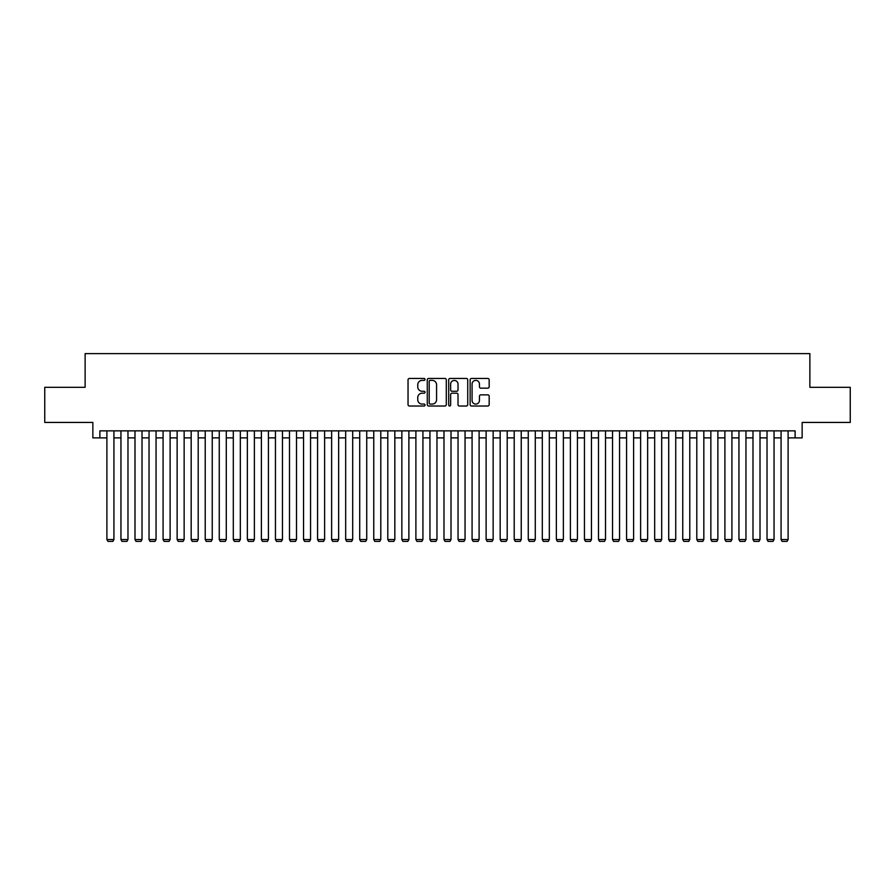 <?xml version="1.0" encoding="UTF-8"?>
<svg xmlns="http://www.w3.org/2000/svg" width="895" height="895" viewBox="0 0 895 895"><rect width="100%" height="100%" fill="white"/><g stroke="black" fill="none" stroke-linecap="round" stroke-linejoin="round"><path stroke-width="1.34" d="M425.024 379.413A0.962 0.962 0 0 0 424.062 378.451L409.418 378.451A1.376 1.376 0 0 0 408.042 379.827L408.042 404.641A1.376 1.376 0 0 0 409.418 406.017L424.062 406.017A0.962 0.962 0 0 0 425.024 405.055A0.962 0.962 0 0 0 424.062 404.092L422.171 404.092A4.408 4.408 0 0 1 417.752 399.673L417.752 397.604A4.408 4.408 0 0 1 422.171 393.196L424.062 393.196A0.962 0.962 0 0 0 425.024 392.234A0.962 0.962 0 0 0 424.062 391.272L422.171 391.272A4.408 4.408 0 0 1 417.752 386.853L417.752 384.783A4.408 4.408 0 0 1 422.171 380.375L424.062 380.375A0.962 0.962 0 0 0 425.024 379.413M487.786 388.161A1.376 1.376 0 0 0 489.173 386.785L489.173 379.827A1.376 1.376 0 0 0 487.786 378.451L471.52 378.451A1.376 1.376 0 0 0 470.143 379.827L470.143 404.641A1.376 1.376 0 0 0 471.52 406.017L487.786 406.017A1.376 1.376 0 0 0 489.173 404.641L489.173 396.228A1.376 1.376 0 0 0 487.786 394.852L480.828 394.852A1.376 1.376 0 0 0 479.451 396.228L479.451 400.401A3.692 3.692 0 0 1 475.76 404.092A3.692 3.692 0 0 1 472.079 400.401L472.079 384.067A3.692 3.692 0 0 1 475.76 380.375A3.692 3.692 0 0 1 479.451 384.067L479.451 386.785A1.376 1.376 0 0 0 480.828 388.161L487.786 388.161M99.882 437.879L99.882 430.853L795.118 430.853L795.118 437.879L802.144 437.879L802.144 422.429L850.25 422.429L850.25 387.311L809.874 387.311L809.874 353.603L85.126 353.603L85.126 387.311L44.75 387.311L44.75 422.429L92.856 422.429L92.856 437.879L106.897 437.879M446.292 379.827A1.376 1.376 0 0 0 444.916 378.451L428.649 378.451A1.376 1.376 0 0 0 427.273 379.827L427.273 404.641A1.376 1.376 0 0 0 428.649 406.017L444.916 406.017A1.376 1.376 0 0 0 446.292 404.641L446.292 379.827M450.084 378.451L466.351 378.451A1.376 1.376 0 0 1 467.727 379.827L467.727 404.641A1.376 1.376 0 0 1 466.351 406.017L459.392 406.017A1.376 1.376 0 0 1 458.016 404.641L458.016 394.572A1.376 1.376 0 0 0 456.629 393.196L452.02 393.196A1.376 1.376 0 0 0 450.632 394.572L450.632 405.055A0.962 0.962 0 0 1 449.67 406.017A0.962 0.962 0 0 1 448.708 405.055L448.708 379.827A1.376 1.376 0 0 1 450.084 378.451M113.922 437.879L120.948 437.879M127.974 437.879L134.988 437.879M142.014 437.879L149.04 437.879M156.054 437.879L163.08 437.879M170.106 437.879L177.132 437.879M184.146 437.879L191.172 437.879M198.198 437.879L205.223 437.879M212.238 437.879L219.264 437.879M226.29 437.879L233.304 437.879M240.33 437.879L247.356 437.879M254.381 437.879L261.396 437.879M268.422 437.879L275.447 437.879M282.462 437.879L289.488 437.879M296.514 437.879L303.539 437.879M310.554 437.879L317.58 437.879M324.605 437.879L331.631 437.879M338.646 437.879L345.671 437.879M352.697 437.879L359.712 437.879M366.737 437.879L373.763 437.879M380.789 437.879L387.803 437.879M394.829 437.879L401.855 437.879M408.881 437.879L415.895 437.879M422.921 437.879L429.947 437.879M436.961 437.879L443.987 437.879M451.013 437.879L458.039 437.879M465.053 437.879L472.079 437.879M479.105 437.879L486.119 437.879M493.145 437.879L500.171 437.879M507.196 437.879L514.211 437.879M521.237 437.879L528.263 437.879M535.288 437.879L542.303 437.879M549.329 437.879L556.354 437.879M563.369 437.879L570.395 437.879M577.42 437.879L584.446 437.879M591.461 437.879L598.486 437.879M605.512 437.879L612.538 437.879M619.553 437.879L626.578 437.879M633.604 437.879L640.619 437.879M647.644 437.879L654.67 437.879M661.696 437.879L668.71 437.879M675.736 437.879L682.762 437.879M689.776 437.879L696.802 437.879M703.828 437.879L710.854 437.879M717.868 437.879L724.894 437.879M731.92 437.879L738.946 437.879M745.96 437.879L752.986 437.879M760.012 437.879L767.026 437.879M774.052 437.879L781.078 437.879M788.103 437.879L795.118 437.879M430.159 380.375A0.962 0.962 0 0 0 429.197 381.337L429.197 403.119A0.962 0.962 0 0 0 430.159 404.092L432.162 404.092A4.408 4.408 0 0 0 436.57 399.673L436.57 384.783A4.408 4.408 0 0 0 432.162 380.375L430.159 380.375M458.016 384.134A3.692 3.692 0 0 0 454.324 380.442A3.692 3.692 0 0 0 450.632 384.134L450.632 389.884A1.376 1.376 0 0 0 452.02 391.272L456.629 391.272A1.376 1.376 0 0 0 458.016 389.884L458.016 384.134M113.922 430.853L113.922 539.562L106.897 539.562L106.897 430.853M113.922 539.562L112.871 541.397L107.959 541.397L106.897 539.562M127.974 430.853L127.974 539.562L120.948 539.562L120.948 430.853M127.974 539.562L126.911 541.397L122 541.397L120.948 539.562M142.014 430.853L142.014 539.562L134.988 539.562L134.988 430.853M142.014 539.562L140.962 541.397L136.04 541.397L134.988 539.562M156.054 430.853L156.054 539.562L149.04 539.562L149.04 430.853M156.054 539.562L155.003 541.397L150.091 541.397L149.04 539.562M170.106 430.853L170.106 539.562L163.08 539.562L163.08 430.853M170.106 539.562L169.054 541.397L164.132 541.397L163.08 539.562M184.146 430.853L184.146 539.562L177.132 539.562L177.132 430.853M184.146 539.562L183.095 541.397L178.183 541.397L177.132 539.562M198.198 430.853L198.198 539.562L191.172 539.562L191.172 430.853M198.198 539.562L197.146 541.397L192.224 541.397L191.172 539.562M212.238 430.853L212.238 539.562L205.223 539.562L205.223 430.853M212.238 539.562L211.186 541.397L206.275 541.397L205.223 539.562M226.29 430.853L226.29 539.562L219.264 539.562L219.264 430.853M226.29 539.562L225.238 541.397L220.315 541.397L219.264 539.562M240.33 430.853L240.33 539.562L233.304 539.562L233.304 430.853M240.33 539.562L239.278 541.397L234.367 541.397L233.304 539.562M254.381 430.853L254.381 539.562L247.356 539.562L247.356 430.853M254.381 539.562L253.319 541.397L248.407 541.397L247.356 539.562M268.422 430.853L268.422 539.562L261.396 539.562L261.396 430.853M268.422 539.562L267.37 541.397L262.448 541.397L261.396 539.562M282.462 430.853L282.462 539.562L275.447 539.562L275.447 430.853M282.462 539.562L281.41 541.397L276.499 541.397L275.447 539.562M296.514 430.853L296.514 539.562L289.488 539.562L289.488 430.853M296.514 539.562L295.462 541.397L290.539 541.397L289.488 539.562M310.554 430.853L310.554 539.562L303.539 539.562L303.539 430.853M310.554 539.562L309.502 541.397L304.591 541.397L303.539 539.562M324.605 430.853L324.605 539.562L317.58 539.562L317.58 430.853M324.605 539.562L323.554 541.397L318.631 541.397L317.58 539.562M338.646 430.853L338.646 539.562L331.631 539.562L331.631 430.853M338.646 539.562L337.594 541.397L332.683 541.397L331.631 539.562M352.697 430.853L352.697 539.562L345.671 539.562L345.671 430.853M352.697 539.562L351.645 541.397L346.723 541.397L345.671 539.562M366.737 430.853L366.737 539.562L359.712 539.562L359.712 430.853M366.737 539.562L365.686 541.397L360.774 541.397L359.712 539.562M380.789 430.853L380.789 539.562L373.763 539.562L373.763 430.853M380.789 539.562L379.726 541.397L374.815 541.397L373.763 539.562M394.829 430.853L394.829 539.562L387.803 539.562L387.803 430.853M394.829 539.562L393.778 541.397L388.866 541.397L387.803 539.562M408.881 430.853L408.881 539.562L401.855 539.562L401.855 430.853M408.881 539.562L407.818 541.397L402.907 541.397L401.855 539.562M422.921 430.853L422.921 539.562L415.895 539.562L415.895 430.853M422.921 539.562L421.869 541.397L416.947 541.397L415.895 539.562M436.961 430.853L436.961 539.562L429.947 539.562L429.947 430.853M436.961 539.562L435.91 541.397L430.998 541.397L429.947 539.562M451.013 430.853L451.013 539.562L443.987 539.562L443.987 430.853M451.013 539.562L449.961 541.397L445.039 541.397L443.987 539.562M465.053 430.853L465.053 539.562L458.039 539.562L458.039 430.853M465.053 539.562L464.002 541.397L459.09 541.397L458.039 539.562M479.105 430.853L479.105 539.562L472.079 539.562L472.079 430.853M479.105 539.562L478.053 541.397L473.131 541.397L472.079 539.562M493.145 430.853L493.145 539.562L486.119 539.562L486.119 430.853M493.145 539.562L492.093 541.397L487.182 541.397L486.119 539.562M507.196 430.853L507.196 539.562L500.171 539.562L500.171 430.853M507.196 539.562L506.134 541.397L501.222 541.397L500.171 539.562M521.237 430.853L521.237 539.562L514.211 539.562L514.211 430.853M521.237 539.562L520.185 541.397L515.274 541.397L514.211 539.562M535.288 430.853L535.288 539.562L528.263 539.562L528.263 430.853M535.288 539.562L534.225 541.397L529.314 541.397L528.263 539.562M549.329 430.853L549.329 539.562L542.303 539.562L542.303 430.853M549.329 539.562L548.277 541.397L543.354 541.397L542.303 539.562M563.369 430.853L563.369 539.562L556.354 539.562L556.354 430.853M563.369 539.562L562.317 541.397L557.406 541.397L556.354 539.562M577.42 430.853L577.42 539.562L570.395 539.562L570.395 430.853M577.42 539.562L576.369 541.397L571.446 541.397L570.395 539.562M591.461 430.853L591.461 539.562L584.446 539.562L584.446 430.853M591.461 539.562L590.409 541.397L585.498 541.397L584.446 539.562M605.512 430.853L605.512 539.562L598.486 539.562L598.486 430.853M605.512 539.562L604.461 541.397L599.538 541.397L598.486 539.562M619.553 430.853L619.553 539.562L612.538 539.562L612.538 430.853M619.553 539.562L618.501 541.397L613.59 541.397L612.538 539.562M633.604 430.853L633.604 539.562L626.578 539.562L626.578 430.853M633.604 539.562L632.552 541.397L627.63 541.397L626.578 539.562M647.644 430.853L647.644 539.562L640.619 539.562L640.619 430.853M647.644 539.562L646.593 541.397L641.681 541.397L640.619 539.562M661.696 430.853L661.696 539.562L654.67 539.562L654.67 430.853M661.696 539.562L660.633 541.397L655.722 541.397L654.67 539.562M675.736 430.853L675.736 539.562L668.71 539.562L668.71 430.853M675.736 539.562L674.685 541.397L669.762 541.397L668.71 539.562M689.776 430.853L689.776 539.562L682.762 539.562L682.762 430.853M689.776 539.562L688.725 541.397L683.814 541.397L682.762 539.562M703.828 430.853L703.828 539.562L696.802 539.562L696.802 430.853M703.828 539.562L702.776 541.397L697.854 541.397L696.802 539.562M717.868 430.853L717.868 539.562L710.854 539.562L710.854 430.853M717.868 539.562L716.817 541.397L711.905 541.397L710.854 539.562M731.92 430.853L731.92 539.562L724.894 539.562L724.894 430.853M731.92 539.562L730.868 541.397L725.946 541.397L724.894 539.562M745.96 430.853L745.96 539.562L738.946 539.562L738.946 430.853M745.96 539.562L744.909 541.397L739.997 541.397L738.946 539.562M760.012 430.853L760.012 539.562L752.986 539.562L752.986 430.853M760.012 539.562L758.96 541.397L754.037 541.397L752.986 539.562M774.052 430.853L774.052 539.562L767.026 539.562L767.026 430.853M774.052 539.562L773 541.397L768.089 541.397L767.026 539.562M788.103 430.853L788.103 539.562L781.078 539.562L781.078 430.853M788.103 539.562L787.041 541.397L782.129 541.397L781.078 539.562"/></g></svg>
